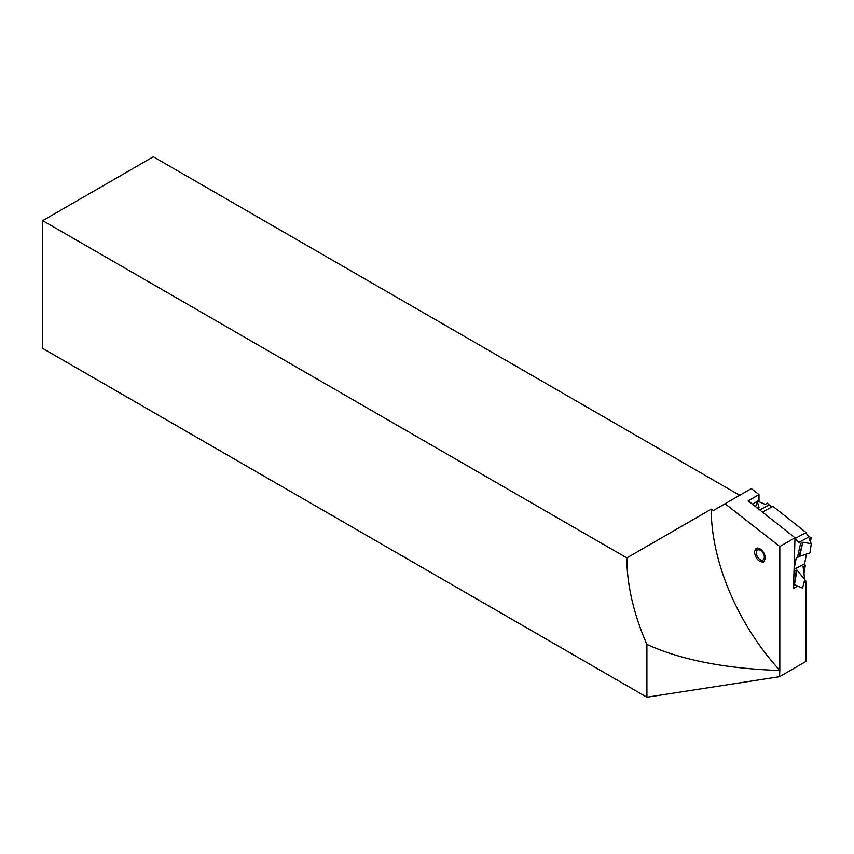 <?xml version="1.0" encoding="UTF-8"?>
<svg xmlns="http://www.w3.org/2000/svg" width="854" height="854" viewBox="0 0 854 854"><rect width="100%" height="100%" fill="white"/><g stroke="black" fill="none" stroke-linecap="round" stroke-linejoin="round"><path stroke-width="1.28" d="M803.294 568.412L803.721 566.319L803.07 566.672L804.735 579.556L802.546 588.096L794.498 584.68L796.921 569.981L804.735 579.556M803.721 566.319L805.301 565.465L804.585 563.757L806.496 554.065M794.06 569.415L804.585 563.757M796.921 569.981L794.69 571.177L794.049 569.661M805.301 565.465L803.966 573.589M755.683 506.742L757.156 500.967L765.216 504.383L767.447 503.187L769.134 504.906A5.636 3.363 -118.2 0 0 772.966 506.401L806.112 532.565A5.636 3.363 61.8 0 0 809.421 536.696L811.236 537.753L810.329 541.692M794.071 568.935L796.27 557.779L797.38 557.513L800.625 543.454L798.8 542.397A5.636 3.363 61.8 0 1 795.501 538.266L794.999 537.871M794.69 571.177L793.857 576.236M793.59 585.171L794.498 584.68L796.27 570.323M796.28 570.323L794.498 584.68M757.765 508.386L759.067 507.682L757.156 500.967M762.419 512.058L772.966 506.401M795.501 538.266L806.112 532.565M800.625 543.454L802.856 542.258L799.622 556.317L809.976 552.922L811.3 543.699L802.856 542.258L798.97 556.669L799.622 556.317M811.3 543.699L809.005 538.949L811.236 537.753M797.38 557.513L798.97 556.669L802.856 542.258M725.046 503.764L751.306 488.605L759.003 494.605L748.211 500.839L794.999 537.774L779.819 546.539L725.046 503.764L713.442 510.468L711.222 509.187A162.719 93.951 -120 0 0 779.819 670.337L779.819 546.539M759.099 501.789A9.383 5.423 60 0 1 759.003 500.38L759.003 494.605M804.617 580.015L806.08 581.168L806.08 661.38L779.531 676.71L646.905 697.227L42.7 348.4L42.7 220.642L153.336 156.773L739.703 495.309M759.889 548.748C763.241 551.065 765.088 554.267 765.419 558.335L763.732 561.953C758.886 562.306 755.769 558.964 754.36 551.94L756.046 548.321L759.889 548.748M797.668 586.025L793.494 588.438L794.999 537.774M804.02 582.353L806.08 581.168M779.819 670.337L779.531 676.71M711.222 509.187L626.847 557.897L42.7 220.642M626.847 557.897A162.719 93.951 -120 0 0 646.905 644.418C680.884 659.896 725.089 668.586 779.531 670.507M646.905 697.227L646.905 644.418M756.356 551.684A7.515 4.483 61.8 0 1 756.356 551.46A7.515 4.483 61.8 0 1 756.356 551.236A7.515 4.483 61.8 0 1 757.647 548.001M756.356 552.709A5.636 3.363 61.8 0 1 760.476 550.339A5.636 3.363 61.8 0 1 764.319 557.31A5.636 3.363 61.8 0 1 759.911 559.509A5.636 3.363 61.8 0 1 756.356 552.88A5.636 3.363 61.8 0 1 756.356 552.709M764.65 561.142A7.515 4.483 61.8 0 1 761.095 560.299L759.911 559.509M759.74 509.945L769.134 504.906M798.8 542.397L809.421 536.696M752.427 504.17L757.018 501.522M757.637 501.17L759.003 500.38M756.356 552.88L756.356 551.46"/></g></svg>

